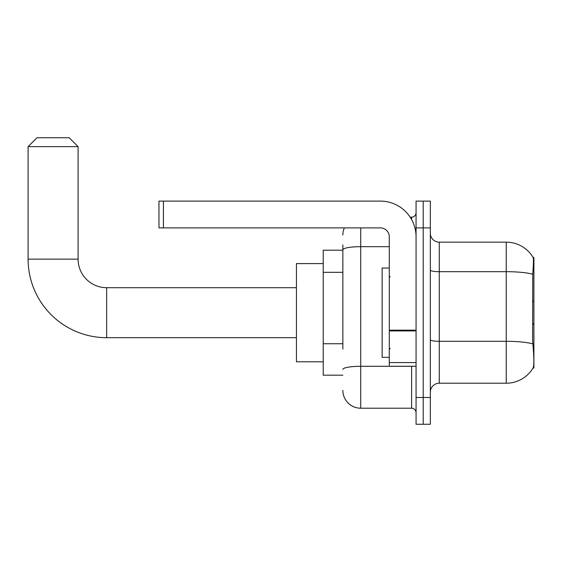 <?xml version="1.0" encoding="UTF-8"?>
<svg xmlns="http://www.w3.org/2000/svg" width="562" height="562" viewBox="0 0 562 562"><rect width="100%" height="100%" fill="white"/><g stroke="black" fill="none" stroke-linecap="round" stroke-linejoin="round"><path stroke-width="0.84" d="M533.9 323.403L533.9 257.347L533.085 257.452A31.247 31.247 0 0 0 506.229 242.166L439.273 242.166A8.929 8.929 0 0 1 430.344 233.244A8.929 8.929 0 0 0 439.273 242.166L439.273 383.214A8.929 8.929 0 0 0 430.344 392.143A8.929 8.929 0 0 1 439.273 383.214L506.229 383.214A31.247 31.247 0 0 0 533.022 368.04L533.9 368.04L533.9 323.403L532.607 324.695M342.862 266.978L342.862 244.849L342.862 250.202L323.227 250.202L323.227 375.177L342.862 375.177M533.022 368.04L533.176 367.773C534.076 365.441 534.076 358.689 533.176 347.506L532.607 339.75L532.734 274.228C533.507 264.519 533.626 258.927 533.085 257.452A31.247 31.247 0 0 0 506.229 242.166L506.229 271.678L439.273 271.678A8.929 1.553 -0 0 1 430.344 270.125M533.176 367.773A31.247 31.247 0 0 1 506.229 383.214L506.229 271.678A31.247 5.423 180 0 1 532.734 274.228M423.207 397.496L423.207 424.275L430.344 424.275L430.344 397.496L423.207 397.496L423.207 424.275L416.063 424.275L416.063 397.496L423.207 397.496L423.207 227.884L423.207 397.496M416.063 397.496L416.063 201.105L423.207 201.105L423.207 227.884L423.207 201.105L430.344 201.105L430.344 397.496M342.862 349.107L342.862 244.849M360.72 227.884L360.72 408.209L411.602 408.209L411.602 366.255M410.176 217.171L411.602 217.171A4.461 4.461 0 0 0 416.063 212.71M416.063 412.67A4.461 4.461 0 0 0 411.602 408.209M342.862 235.028A17.851 17.851 0 0 1 344.351 227.884M360.72 408.209A17.851 17.851 0 0 1 342.862 390.358M389.283 268.053L382.139 268.053L382.139 357.327L389.283 357.327M296.441 337.685L106.654 337.685L106.654 287.695A28.564 28.564 0 0 1 78.09 259.131L78.09 146.647L28.1 146.647L37.029 137.725L69.161 137.725L78.09 146.647M106.654 337.685A78.554 78.554 0 0 1 28.1 259.131L28.1 146.647M296.441 287.695L106.654 287.695A28.564 28.564 0 0 1 78.09 259.131L28.1 259.131M323.227 263.592L296.441 263.592L296.441 361.788L323.227 361.788M416.063 366.255L389.283 366.255L389.283 330.154L416.063 330.154L416.063 236.813A35.708 35.708 0 0 0 380.355 201.105L163.43 201.105L163.43 227.884L380.355 227.884A8.929 8.929 0 0 1 389.283 236.813L389.283 330.154M163.43 227.884L158.969 227.884L158.969 201.105L163.43 201.105M342.862 272.331L323.227 272.331M342.862 343.747L323.227 343.747M533.099 269.324L533.9 269.324M532.832 343.888A31.247 5.423 180 0 0 506.229 341.303L439.273 341.303A8.929 1.553 0 0 1 430.344 339.757M430.344 227.884L416.063 227.884M413.154 366.255A4.461 0.773 0 0 1 411.602 366.298L360.72 366.298A17.851 3.098 180 0 0 342.862 369.403M342.862 249.781A17.851 3.098 180 0 1 360.72 246.683L389.283 246.683M411.602 219.524L411.602 217.171M416.063 330.927L389.283 330.927M389.283 362.567L416.063 362.567M390.176 276.982L389.283 276.09M390.176 348.398L389.283 349.29M533.9 301.977L532.607 300.684"/></g></svg>
